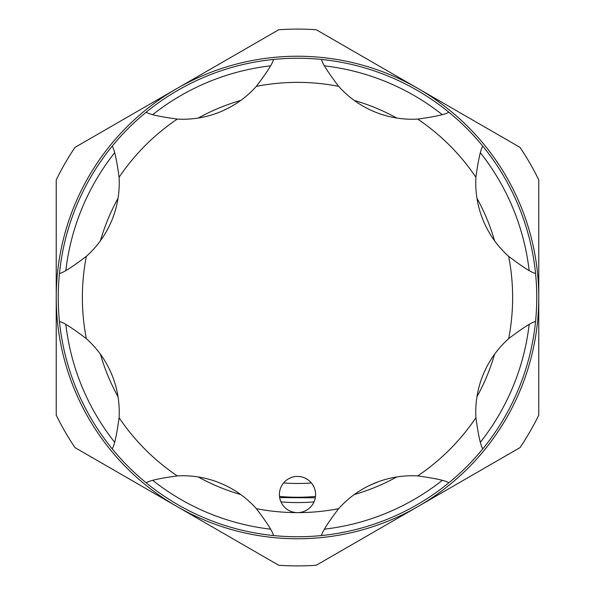 <?xml version="1.0" encoding="UTF-8"?>
<svg xmlns="http://www.w3.org/2000/svg" width="595" height="595" viewBox="0 0 595 595"><rect width="100%" height="100%" fill="white"/><g stroke="black" fill="none" stroke-linecap="round" stroke-linejoin="round"><path stroke-width="0.89" d="M311.408 482.954A185.975 185.975 0 0 1 283.592 482.954M315.491 496.438A199.749 199.749 0 0 1 279.509 496.438M536.757 297.5A239.257 239.257 0 0 1 309.541 536.452A239.257 239.257 0 0 1 59.455 273.447C63.107 272.867 72.069 267.17 86.342 256.348A98.517 98.517 0 0 0 119.089 177.288C116.65 159.534 114.337 149.167 112.172 146.192A239.257 239.257 0 0 1 146.192 112.172C149.181 114.344 159.549 116.65 177.288 119.089A98.517 98.517 0 0 0 256.348 86.342C267.17 72.062 272.874 63.1 273.447 59.455A239.257 239.257 0 0 1 321.553 59.455C322.133 63.107 327.83 72.069 338.652 86.342A98.517 98.517 0 0 0 417.712 119.089C435.466 116.65 445.834 114.337 448.809 112.172A239.257 239.257 0 0 1 482.828 146.192C480.656 149.181 478.35 159.549 475.911 177.288A98.517 98.517 0 0 0 508.658 256.348C522.938 267.17 531.9 272.874 535.545 273.447A239.257 239.257 0 0 1 535.545 321.553C531.893 322.133 522.931 327.83 508.658 338.652A98.517 98.517 0 0 0 475.911 417.712C478.35 435.466 480.663 445.834 482.828 448.809A239.257 239.257 0 0 1 448.809 482.828C445.819 480.656 435.451 478.35 417.712 475.911A98.517 98.517 0 0 0 338.652 508.658C327.83 522.938 322.126 531.9 321.553 535.545A239.257 239.257 0 0 1 273.447 535.545C272.867 531.893 267.17 522.931 256.348 508.658A98.517 98.517 0 0 0 177.288 475.911C159.534 478.35 149.167 480.663 146.192 482.828A239.257 239.257 0 0 1 112.172 448.809C114.344 445.819 116.65 435.451 119.089 417.712A98.517 98.517 0 0 0 86.342 338.652C72.062 327.83 63.1 322.126 59.455 321.553A239.257 239.257 0 0 1 112.172 146.192M65.852 324.565A233.225 233.225 0 0 0 114.56 442.159M152.841 480.44A233.225 233.225 0 0 0 270.435 529.148M324.565 529.148A233.225 233.225 0 0 0 442.159 480.44M480.44 442.159A233.225 233.225 0 0 0 529.148 324.565M100.429 240.782A205.074 205.074 0 0 1 118.041 198.254M198.254 118.041A205.074 205.074 0 0 1 240.782 100.429M354.218 100.429A205.074 205.074 0 0 1 396.746 118.041M476.959 198.254A205.074 205.074 0 0 1 494.571 240.782M314.22 501.459A18.095 18.095 0 0 0 304.424 477.815A18.095 18.095 0 0 0 280.781 487.61A18.095 18.095 0 0 0 297.5 512.63A18.095 18.095 0 0 0 314.22 501.459M279.665 497.591L315.298 497.784M370.216 485.118L378.658 481.615M494.571 354.218A205.074 205.074 0 0 1 476.959 396.746M396.746 476.959A205.074 205.074 0 0 1 354.218 494.571M314.026 501.905A205.074 205.074 0 0 1 280.974 501.905M240.782 494.571A205.074 205.074 0 0 1 198.254 476.959M118.041 396.746A205.074 205.074 0 0 1 100.429 354.218M529.148 270.435A233.225 233.225 0 0 0 480.44 152.841M442.159 114.56A233.225 233.225 0 0 0 324.565 65.852M270.435 65.852A233.225 233.225 0 0 0 152.841 114.56M114.567 152.841A233.225 233.225 0 0 0 65.852 270.435M146.192 112.172A239.257 239.257 0 0 1 273.447 59.455M321.553 59.455A239.257 239.257 0 0 1 448.809 112.172M482.828 146.192A239.257 239.257 0 0 1 535.545 273.447M176.871 88.558A241.265 241.265 0 0 0 176.871 506.442A241.265 241.265 0 0 0 538.765 297.5A241.265 241.265 0 0 0 176.871 88.558L278.728 29.75A268.404 268.404 0 0 1 316.272 29.75L519.993 147.367A268.404 268.404 0 0 1 538.765 179.883L538.765 415.117A268.404 268.404 0 0 1 519.993 447.633L316.272 565.25A268.404 268.404 0 0 1 278.728 565.25L75.007 447.633A268.404 268.404 0 0 1 56.235 415.117L56.235 179.883A268.404 268.404 0 0 1 75.007 147.367L176.871 88.558M119.089 417.712A215.13 215.13 0 0 0 177.288 475.911M256.348 508.658A215.13 215.13 0 0 0 338.652 508.658M417.712 475.911A215.13 215.13 0 0 0 475.911 417.712M508.658 338.652A215.13 215.13 0 0 0 508.658 256.348M475.911 177.288A215.13 215.13 0 0 0 417.712 119.089M338.652 86.342A215.13 215.13 0 0 0 256.348 86.342M177.288 119.089A215.13 215.13 0 0 0 119.089 177.288M86.342 256.348A215.13 215.13 0 0 0 86.342 338.652"/></g></svg>
